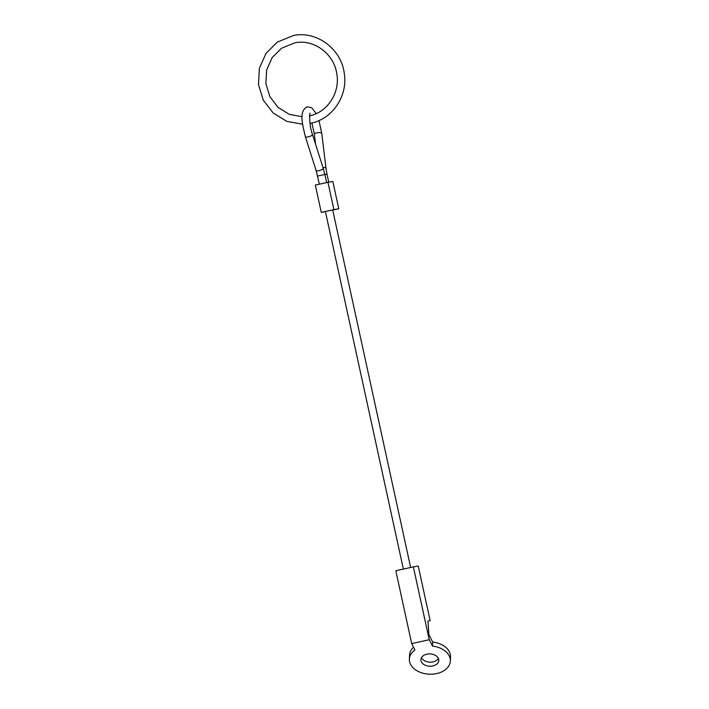 <?xml version="1.0" encoding="UTF-8"?>
<svg xmlns="http://www.w3.org/2000/svg" width="709" height="709" viewBox="0 0 709 709"><rect width="100%" height="100%" fill="white"/><g stroke="black" fill="none" stroke-linecap="round" stroke-linejoin="round"><path stroke-width="1.06" d="M403.368 569.097L325.413 211.539L328.081 210.919L332.689 209.953L410.644 567.484M327.948 182.293L315.319 185.084L321.274 212.399L333.904 209.607L327.948 182.293L332.822 181.424L338.778 208.738L332.725 210.086M321.274 212.399L325.44 211.663M333.904 209.607L338.778 208.738M432.499 646.103L429.246 639.722L411.699 643.604L414.951 649.985A20.499 14.136 -177.3 0 0 409.377 659.086A20.499 14.136 -177.3 0 0 436.735 673.55A20.499 14.136 -177.3 0 0 450.339 661.027A20.499 14.136 -177.3 0 0 432.499 646.103L432.694 642.053A20.499 14.136 2.7 0 1 450.525 656.986L450.339 661.027M409.377 659.086L409.563 655.045A20.499 14.136 2.7 0 1 413.542 647.22M432.853 665.946A8.951 6.168 2.7 0 1 420.916 659.636A8.951 6.168 2.7 0 1 426.853 654.177A8.951 6.168 2.7 0 1 438.791 660.487A8.951 6.168 2.7 0 1 432.853 665.946M421.509 657.633A8.951 6.168 -177.3 0 0 433.048 661.896A8.951 6.168 -177.3 0 0 438.392 658.439M429.246 639.722L413.365 566.881L418.239 566.012L430.15 620.65L427.961 621.04L428.892 634.608L432.694 642.053M411.699 643.604L395.817 570.763L413.365 566.881M430.15 620.65L427.961 621.128M315.576 144.246L314.379 134.338A3.731 1.241 -6.9 0 1 316.896 132.831A3.731 1.241 -6.9 0 1 321.585 133.115A3.731 1.241 -6.9 0 1 321.78 133.443L318.97 120.565M319.36 184.189L316.081 170.408L305.34 136.651A3.731 1.161 -17.6 0 0 308.238 136.899A3.731 1.161 -17.6 0 0 312.403 134.745A3.731 1.161 -17.6 0 0 312.439 134.391C308.973 125.085 309.487 112.022 310.179 113.307M316.081 170.408A3.731 1.161 -17.6 0 0 318.979 170.656A3.731 1.161 -17.6 0 0 323.136 168.503A3.731 1.161 -17.6 0 0 323.18 168.148L324.864 174.458L317.579 176.054M322.976 167.501A3.731 1.241 -6.9 0 1 325.821 168.024A3.731 1.241 -6.9 0 1 326.007 168.352L321.78 133.443M324.873 174.503L326.991 174.086L326.007 168.352M305.34 136.651C302.459 124.093 298.56 111.003 307.334 106.784L311.836 107.839L316.214 113.635M323.18 168.148L312.439 134.391M328.737 182.151L326.991 174.086M326.645 182.585L324.864 174.458M314.379 134.338L311.871 122.861M310.932 123.206L310.985 123.198C332.663 118.935 348.128 95.582 344.246 73.151C341.259 49.01 316.746 30.682 293.615 35.45L277.325 42.097L265.99 53.414L259.414 68.224L258.475 84.522L263.278 100.155L273.195 113.023L286.906 121.416L302.583 124.181M309.372 115.913C327.585 112.385 340.533 92.294 336.704 73.24C333.682 53.467 313.6 38.933 294.917 42.788L281.517 48.256L272.15 57.606L266.681 69.899L265.857 83.476L269.801 96.53L277.972 107.298L289.263 114.335L302.158 116.728"/></g></svg>

